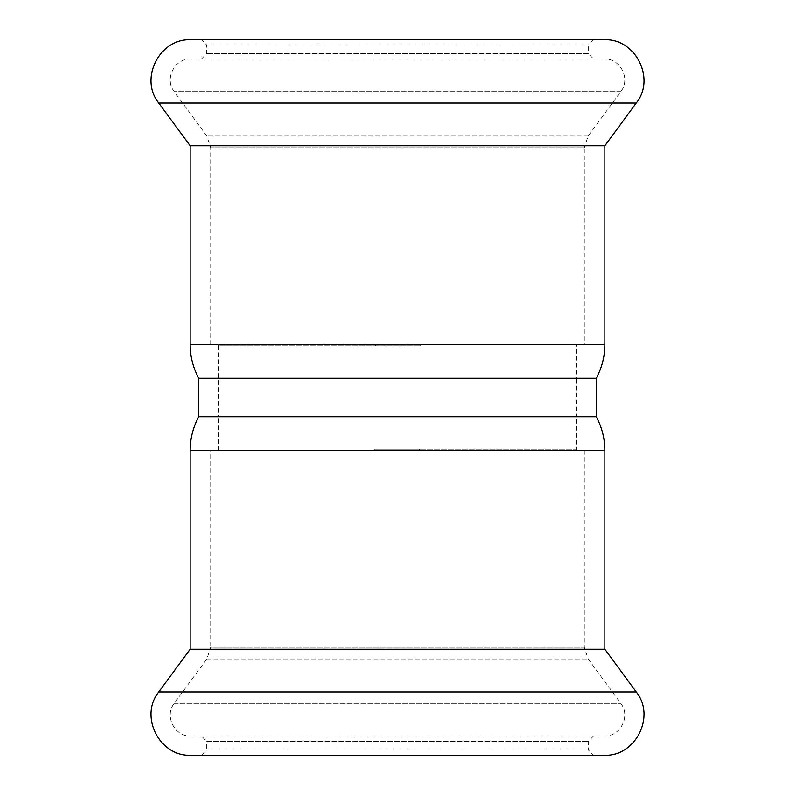 <?xml version="1.0" encoding="UTF-8"?>
<svg xmlns="http://www.w3.org/2000/svg" width="795" height="795" viewBox="0 0 795 795"><rect width="100%" height="100%" fill="white"/><g stroke="black" fill="none" stroke-linecap="round" stroke-linejoin="round"><path stroke-width="0.6" stroke-dasharray="3.98 2.98" d="M576.375 344.503L218.794 344.503L218.794 345.825L420.853 345.825L218.625 345.825L218.794 344.503L576.375 344.503L576.375 378.291L218.625 378.291L576.375 378.291L218.625 378.291L576.375 378.291L576.375 416.709L218.625 416.709L576.375 416.709L218.625 416.709L218.625 450.497L576.206 450.497L576.206 449.175L419.522 449.175L576.206 449.175L576.206 450.497L218.625 450.497M198.75 378.291L596.25 378.291L198.75 378.291M596.25 416.709L198.75 416.709L596.25 416.709M419.522 449.175L374.147 449.175L419.522 449.175L419.522 450.497L374.147 450.497L419.522 450.497L419.522 449.175M210.675 450.497L584.325 450.497L210.675 450.497L210.675 647.239L584.325 647.239L210.675 647.239L206.819 659.005L174.244 703.346C164.028 715.898 174.632 736.846 190.8 736.041L604.2 736.041L190.8 736.041M201.403 736.041L593.597 736.041L201.403 736.041L206.7 741.337L588.3 741.337L206.7 741.337L206.7 749.953L588.3 749.953L206.7 749.953L201.403 755.25L593.597 755.25L201.403 755.25M218.625 345.825L218.625 416.709L576.375 416.709L576.375 449.175M190.134 649.257L604.866 649.257M190.8 755.25L604.2 755.25M375.478 344.503L375.478 345.825L375.478 344.503M584.325 344.503L210.675 344.503L584.325 344.503L584.325 147.761L210.675 147.761L584.325 147.761L588.181 135.995L620.756 91.654C630.972 79.102 620.368 58.154 604.2 58.959L190.8 58.959L604.2 58.959M593.597 58.959L201.403 58.959L593.597 58.959L588.3 53.663L206.7 53.663L588.3 53.663L588.3 45.047L206.7 45.047L588.3 45.047L593.597 39.75L201.403 39.75L593.597 39.75M604.866 145.743L190.134 145.743M604.2 39.75L190.8 39.75M174.244 703.346L620.756 703.346L174.244 703.346M206.819 659.005L588.181 659.005L206.819 659.005M190.134 450.497L604.866 450.497M158.761 691.968L636.239 691.968M620.756 91.654L174.244 91.654L620.756 91.654M588.181 135.995L206.819 135.995L588.181 135.995M604.866 344.503L190.134 344.503M636.239 103.032L158.761 103.032M374.147 450.497L374.147 449.175M593.597 736.041L588.3 741.337L588.3 749.953L593.597 755.25M584.325 450.497L584.325 647.239L588.181 659.005L620.756 703.346C630.972 715.898 620.368 736.846 604.2 736.041M420.853 344.503L420.853 345.825M201.403 58.959L206.7 53.663L206.7 45.047L201.403 39.75M210.675 344.503L210.675 147.761L206.819 135.995L174.244 91.654C164.028 79.102 174.632 58.154 190.8 58.959"/><path stroke-width="1.19" d="M190.134 450.497C190.184 438.522 193.056 427.253 198.75 416.709L198.75 378.291C193.056 367.747 190.184 356.478 190.134 344.503L604.866 344.503C604.816 356.478 601.944 367.747 596.25 378.291L198.75 378.291L596.25 378.291L596.25 416.709L198.75 416.709L596.25 416.709C601.944 427.253 604.816 438.522 604.866 450.497L190.134 450.497L190.134 649.257L158.761 691.968C138.986 716.265 159.507 756.81 190.8 755.25L604.2 755.25C635.493 756.81 656.014 716.265 636.239 691.968L158.761 691.968M604.866 450.497L604.866 649.257L190.134 649.257M190.134 344.503L190.134 145.743L604.866 145.743L636.239 103.032C656.014 78.735 635.493 38.19 604.2 39.75L190.8 39.75C159.507 38.19 138.986 78.735 158.761 103.032L636.239 103.032M604.866 344.503L604.866 145.743M604.866 649.257L636.239 691.968M190.134 145.743L158.761 103.032"/></g></svg>
